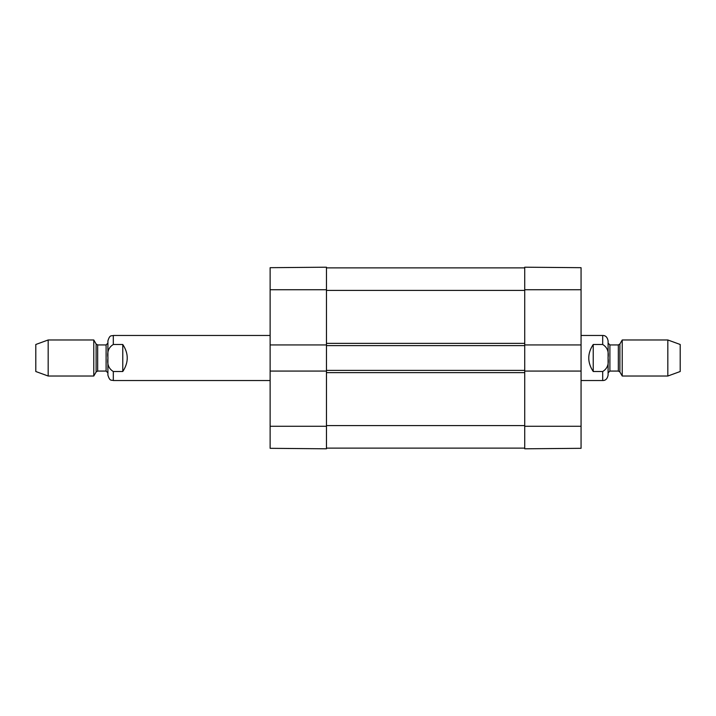 <?xml version="1.0" encoding="UTF-8"?>
<svg xmlns="http://www.w3.org/2000/svg" width="716" height="716" viewBox="0 0 716 716"><rect width="100%" height="100%" fill="white"/><g stroke="black" fill="none" stroke-linecap="round" stroke-linejoin="round"><path stroke-width="1.07" d="M326.46 370.396L326.46 371.067L270.129 371.067L270.129 344.933L326.46 344.933L326.46 370.396L524.73 370.396L524.73 345.604L326.46 345.604M524.73 448.127L326.46 448.127M524.73 345.604L524.73 344.933L581.061 344.933L581.061 371.067L524.73 371.067L524.73 370.396M524.73 267.874L326.46 267.874M593.233 371.515C587.272 362.502 587.272 353.498 593.233 344.486L602.693 344.486C607.284 347.287 609.056 351.789 608.027 358C609.056 364.211 607.284 368.713 602.693 371.515L593.233 371.515L593.233 344.486M602.693 371.515L602.693 380.527C605.575 380.59 607.374 378.782 608.099 375.121L608.099 340.879C607.374 337.218 605.575 335.41 602.693 335.473L581.061 335.473M667.822 376.025L680.2 371.515L680.2 344.486L667.822 339.975L622.231 339.975L622.231 376.025L667.822 376.025L667.822 339.975M122.767 344.486C128.728 353.498 128.728 362.502 122.767 371.515L113.307 371.515C108.716 368.713 106.944 364.211 107.973 358C106.944 351.789 108.716 347.287 113.307 344.486L122.767 344.486L122.767 371.515M113.307 344.486L113.307 335.473C111.642 336.269 109.933 334.139 107.901 340.879L107.901 375.121C109.933 381.861 111.642 379.731 113.307 380.527L270.129 380.527M48.178 339.975L35.8 344.486L35.8 371.515L48.178 376.025L93.769 376.025L93.769 339.975L48.178 339.975L48.178 376.025M107.901 358L107.901 343.125L106.102 344.933L106.102 371.067L107.901 372.875M581.061 344.933L581.061 267.686L524.73 267.202L524.73 344.933M524.73 371.067L524.73 448.798L581.061 448.314L581.061 371.067M270.129 371.067L270.129 448.314L326.46 448.798L326.46 371.067M326.46 344.933L326.46 267.202L270.129 267.686L270.129 344.933M524.73 425.59L326.46 425.59M524.73 372.642L326.46 372.642M524.73 343.358L326.46 343.358M524.73 290.41L326.46 290.41M602.693 344.486L602.693 335.473M619.886 344.029L618.329 344.933L618.329 371.067L619.886 371.971L619.886 344.029L622.231 339.975M618.329 371.067L609.898 371.067L609.898 344.933L608.099 343.125M113.307 371.515L113.307 380.527M96.114 371.971L97.671 371.067L97.671 344.933L96.114 344.029L96.114 371.971L93.769 376.025M524.73 426.271L581.061 426.271M524.73 289.729L581.061 289.729M326.46 289.729L270.129 289.729M326.46 426.271L270.129 426.271M602.693 380.527L581.061 380.527M619.886 371.971L622.231 376.025M618.329 344.933L609.898 344.933M609.898 371.067L608.099 372.875M113.307 335.473L270.129 335.473M96.114 344.029L93.769 339.975M97.671 371.067L106.102 371.067M97.671 344.933L106.102 344.933"/></g></svg>
